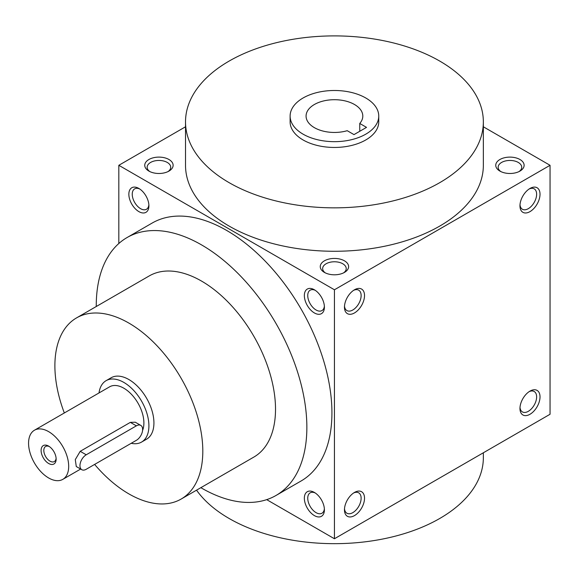 <?xml version="1.0" encoding="UTF-8"?>
<svg xmlns="http://www.w3.org/2000/svg" width="579" height="579" viewBox="0 0 579 579"><rect width="100%" height="100%" fill="white"/><g stroke="black" fill="none" stroke-linecap="round" stroke-linejoin="round"><path stroke-width="0.87" d="M148.868 204.778A11.783 6.803 60 0 1 146.465 209.258A11.783 6.803 60 0 1 134.683 202.455A11.783 6.803 60 0 1 134.683 188.848A11.783 6.803 60 0 1 139.763 189.015M324.406 272.405A14.186 8.186 0 0 0 344.462 272.405A14.186 8.186 0 0 0 344.462 260.825A14.186 8.186 0 0 0 324.406 260.825A14.186 8.186 0 0 0 324.406 272.405L324.406 272.405M343.535 272.897A11.783 6.803 0 0 0 346.22 268.576A11.783 6.803 0 0 0 334.438 261.773A11.783 6.803 0 0 0 322.655 268.576A11.783 6.803 0 0 0 325.333 272.897M499.909 171.087A14.186 8.186 0 0 0 519.964 171.087A14.186 8.186 0 0 0 519.964 159.507A14.186 8.186 0 0 0 499.909 159.507A14.186 8.186 0 0 0 499.909 171.087L499.909 171.087M519.037 171.572A11.783 6.803 0 0 0 521.722 167.251A11.783 6.803 0 0 0 509.933 160.448A11.783 6.803 0 0 0 498.15 167.251A11.783 6.803 0 0 0 500.835 171.572M266.695 499.641L334.438 538.752L550.05 414.267L550.05 165.297L483.349 126.787M334.438 538.752L334.438 289.775L118.825 165.297L118.825 243.513M118.825 165.297L185.519 126.787M148.904 171.087A14.186 8.186 0 0 0 168.967 171.087A14.186 8.186 0 0 0 168.967 159.507A14.186 8.186 0 0 0 148.904 159.507A14.186 8.186 0 0 0 148.904 171.087L148.904 171.087M483.349 121.872L483.349 165.297A148.919 85.974 180 0 1 334.438 251.272A148.919 85.974 180 0 1 185.519 165.297L185.519 121.872A148.919 85.974 180 0 1 277.45 42.441A148.919 85.974 180 0 1 439.736 61.077A148.919 85.974 180 0 1 483.349 121.872A148.919 85.974 180 0 1 334.438 207.847A148.919 85.974 180 0 1 185.519 121.872M334.438 289.775L550.05 165.297M519.964 205.827A14.186 8.186 120 0 0 529.995 211.617A14.186 8.186 120 0 0 540.019 194.247A14.186 8.186 120 0 0 529.995 188.457A14.186 8.186 120 0 0 519.964 205.827M540.019 396.897A14.186 8.186 -60 0 1 529.995 414.267A14.186 8.186 -60 0 1 519.964 408.477A14.186 8.186 -60 0 1 529.995 391.107A14.186 8.186 -60 0 1 540.019 396.897M344.462 307.145A14.186 8.186 120 0 0 354.493 312.935A14.186 8.186 120 0 0 364.524 295.565A14.186 8.186 120 0 0 354.493 289.775A14.186 8.186 120 0 0 344.462 307.145M364.524 498.222A14.186 8.186 -60 0 1 354.493 515.592A14.186 8.186 -60 0 1 344.462 509.802A14.186 8.186 -60 0 1 354.493 492.432A14.186 8.186 -60 0 1 364.524 498.222M138.88 188.457L138.88 188.457A14.186 8.186 60 0 1 148.904 205.827A14.186 8.186 60 0 1 138.88 211.617A14.186 8.186 60 0 1 128.849 194.247A14.186 8.186 60 0 1 138.88 188.457M314.375 289.775L314.375 289.775A14.186 8.186 60 0 1 324.406 307.145A14.186 8.186 60 0 1 314.375 312.935A14.186 8.186 60 0 1 304.351 295.565A14.186 8.186 60 0 1 314.375 289.775M314.375 515.592A14.186 8.186 -120 0 0 324.406 509.802A14.186 8.186 -120 0 0 314.375 492.432A14.186 8.186 -120 0 0 304.351 498.222A14.186 8.186 -120 0 0 314.375 515.592M276.017 495.465L301.087 480.99A148.919 85.974 -120 0 0 323.914 361.658A148.919 85.974 -120 0 0 226.628 230.428A148.919 85.974 -120 0 0 152.168 223.053L127.098 237.528A148.919 85.974 60 0 1 201.557 244.903A148.919 85.974 60 0 1 298.844 376.133A148.919 85.974 60 0 1 276.017 495.465A148.919 85.974 60 0 1 200.855 487.677M365.776 97.989A44.322 25.585 180 0 1 378.753 116.082A44.322 25.585 180 0 1 334.438 141.667A44.322 25.585 180 0 1 290.115 116.082A44.322 25.585 180 0 1 317.473 92.437A44.322 25.585 180 0 1 365.776 97.989M353.993 134.61L347.219 130.695A28.364 16.378 180 0 1 306.074 116.082A28.364 16.378 180 0 1 334.438 99.704A28.364 16.378 180 0 1 362.801 116.082A28.364 16.378 180 0 1 359.754 123.457L366.529 127.373L353.993 134.61M378.753 116.082L378.753 121.872A44.322 25.585 180 0 1 334.438 147.457A44.322 25.585 180 0 1 290.115 121.872L290.115 116.082M483.349 452.771L483.349 457.692A148.919 85.974 180 0 1 363.098 542.06A148.919 85.974 180 0 1 196.549 490.167M64.327 412.972A104.596 60.39 60 0 1 76.551 317.893A104.596 60.39 60 0 1 128.849 323.068A104.596 60.39 60 0 1 197.178 415.244A104.596 60.39 60 0 1 181.147 499.055A104.596 60.39 60 0 1 94.623 464.423M76.551 317.893L149.259 275.915A104.596 60.39 60 0 1 201.557 281.09A104.596 60.39 60 0 1 269.886 373.267A104.596 60.39 60 0 1 253.855 457.077L181.147 499.055M106.109 380.664L111.125 377.769A35.457 20.468 60 0 1 128.849 379.52A35.457 20.468 60 0 1 152.016 410.764A35.457 20.468 60 0 1 146.581 439.179L141.565 442.074A35.457 20.468 -120 0 0 141.565 401.131A35.457 20.468 -120 0 0 106.109 380.664A35.457 20.468 -120 0 0 99.016 392.946M96.259 306.515A148.919 85.974 60 0 1 127.098 237.528M359.754 123.457L359.754 131.281M353.603 492.99A11.783 6.803 -60 0 1 358.691 492.823A11.783 6.803 -60 0 1 361.13 498.222A11.783 6.803 -60 0 1 355.984 510.077A11.783 6.803 -60 0 1 346.908 513.233A11.783 6.803 -60 0 1 344.505 508.753M344.505 306.103A11.783 6.803 120 0 0 346.908 310.583A11.783 6.803 120 0 0 358.691 303.78A11.783 6.803 120 0 0 358.691 290.173A11.783 6.803 120 0 0 353.603 290.34M529.105 391.665A11.783 6.803 -60 0 1 534.185 391.498A11.783 6.803 -60 0 1 536.632 396.897A11.783 6.803 -60 0 1 531.486 408.752A11.783 6.803 -60 0 1 522.403 411.908A11.783 6.803 -60 0 1 520.007 407.428M520.007 204.778A11.783 6.803 120 0 0 522.403 209.258A11.783 6.803 120 0 0 534.185 202.455A11.783 6.803 120 0 0 534.185 188.848A11.783 6.803 120 0 0 529.105 189.015M315.266 492.99A11.783 6.803 -120 0 0 310.185 492.823A11.783 6.803 -120 0 0 308.375 502.268A11.783 6.803 -120 0 0 316.076 512.654A11.783 6.803 -120 0 0 321.967 513.233A11.783 6.803 -120 0 0 324.37 508.753M324.37 306.103A11.783 6.803 60 0 1 321.967 310.583A11.783 6.803 60 0 1 310.185 303.78A11.783 6.803 60 0 1 310.185 290.173A11.783 6.803 60 0 1 315.266 290.34M168.04 171.572A11.783 6.803 0 0 0 170.718 167.251A11.783 6.803 0 0 0 158.935 160.448A11.783 6.803 0 0 0 147.153 167.251A11.783 6.803 0 0 0 149.831 171.572M49.338 446.561A8.714 5.03 -120 0 0 45.618 446.46A8.714 5.03 -120 0 0 44.286 453.444A8.714 5.03 -120 0 0 49.982 461.13A8.714 5.03 -120 0 0 54.339 461.557A8.714 5.03 -120 0 0 56.112 458.293M86.228 469.265L136.369 440.315A8.866 5.117 120 0 0 142.159 432.506A8.866 5.117 120 0 0 140.806 425.406A8.866 5.117 120 0 0 136.369 425.84L86.228 454.79A8.866 5.117 120 0 0 80.438 462.607A8.866 5.117 120 0 0 81.798 469.707A8.866 5.117 120 0 0 86.228 469.265M131.216 443.297A35.457 20.468 -120 0 0 141.565 442.074M81.798 469.707L76.283 466.529L75.284 459.617L80.213 451.316L86.228 454.79M140.806 425.406L135.291 422.221L130.355 422.366L80.213 451.316M142.586 430.414A28.364 16.378 -120 0 0 134.726 398.207A28.364 16.378 -120 0 0 109.655 386.801L34.436 430.226A28.364 16.378 -120 0 0 30.094 452.959A28.364 16.378 -120 0 0 48.622 477.95A28.364 16.378 -120 0 0 62.807 479.361A28.364 16.378 -120 0 0 62.807 446.604A28.364 16.378 -120 0 0 34.436 430.226M48.622 463.475A10.639 6.145 -120 0 0 56.141 459.133A10.639 6.145 -120 0 0 48.622 446.105A10.639 6.145 -120 0 0 41.102 450.448A10.639 6.145 -120 0 0 48.622 463.475M130.355 422.366L136.369 425.84M62.807 479.361L80.662 469.048"/></g></svg>
